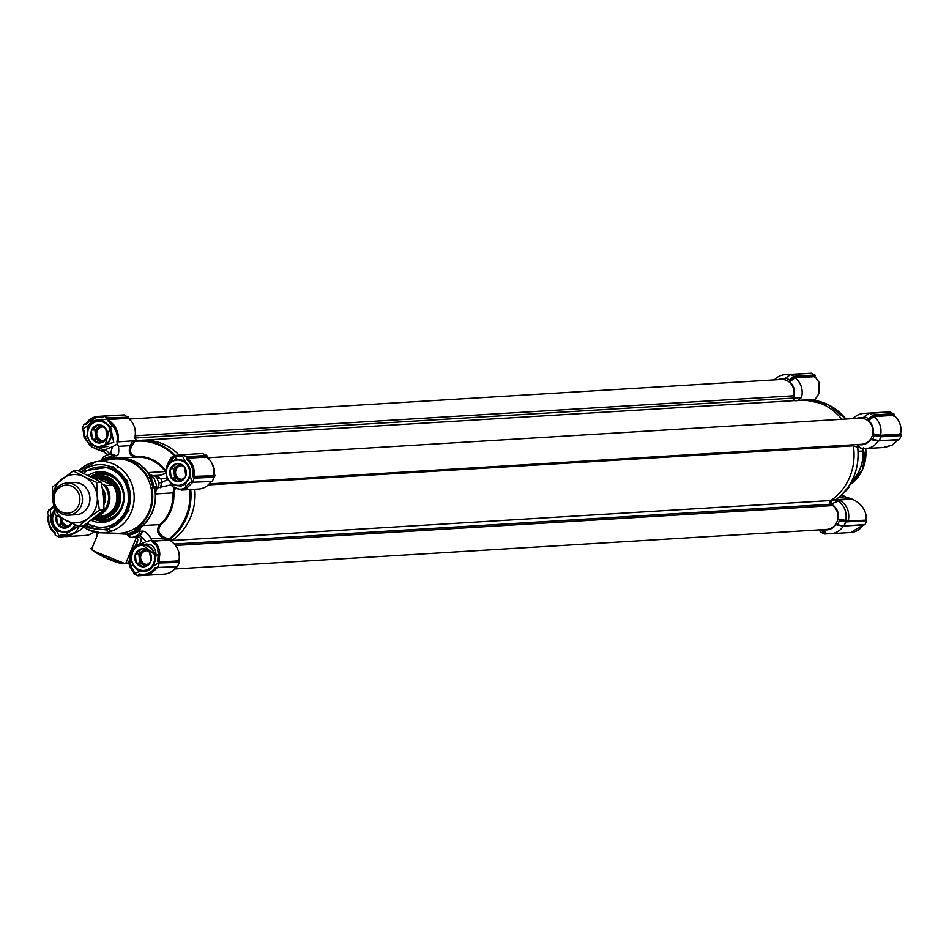 <?xml version="1.0" encoding="UTF-8"?>
<svg xmlns="http://www.w3.org/2000/svg" width="949" height="949" viewBox="0 0 949 949"><rect width="100%" height="100%" fill="white"/><g stroke="black" fill="none" stroke-linecap="round" stroke-linejoin="round"><path stroke-width="1.42" d="M831.075 504.014A13.583 12.515 86.5 0 1 831.087 504.026A13.583 12.515 86.5 0 1 838.323 518.996L845.701 520.42A17.604 16.216 -93.5 0 0 838.24 501.131L831.075 504.014L831.051 500.431L835.405 500.194L838.24 501.131M795.725 400.81A54.307 50.036 86.5 0 1 800.719 400.229A54.307 50.036 86.5 0 1 824.29 405.021A54.307 50.036 86.5 0 1 841.846 419.292A54.307 50.036 86.5 0 0 800.719 400.229L804.752 399.98A54.307 50.036 -93.5 0 1 828.323 404.772A54.307 50.036 -93.5 0 1 845.879 419.055M808.975 399.92L815.025 399.553L814.503 400.419M814.788 400.466L817.635 395.745L815.025 399.553M848.43 520.266L848.857 521.191L846.057 521.357L845.701 520.432L848.43 520.266C849.829 511.143 846.769 504.382 839.224 499.969L852.214 499.15C860.47 502.994 865.144 508.794 866.235 516.541L866.164 515.912M832.439 499.921L851.882 499.032M847.243 488.403L846.852 490.075L843.791 492.65M863.08 449.304L863.08 451.012A37.711 34.745 86.5 0 1 860.174 468.569A37.711 34.745 86.5 0 1 851.882 481.001M847.137 489.162A40.226 37.058 -93.5 0 0 848.121 488.64L848.881 487.489L848.086 487.288M777.907 379.671A13.583 12.515 86.5 0 1 784.337 379.197L785.262 378.521M785.191 378.687L785.879 378.01L789.438 379.766L789.426 380.774L794.776 376.86L795.108 377.856L789.639 381.806L789.426 380.774M785.369 378.236L790.742 374.499L794.515 376.789L789.615 380.324M789.639 381.806A13.583 12.515 86.5 0 1 793.518 398.106L794.432 400.608M856.722 418.39A13.583 12.515 86.5 0 1 863.151 417.916L864.076 417.24M864.005 417.406L863.151 417.916L864.349 416.564L868.584 418.639L868.24 419.494L873.602 415.567L893.994 414.25L872.914 415.52L868.584 418.639M868.454 420.526A13.583 12.515 86.5 0 1 873.187 433.847L880.553 435.271A17.604 16.216 -93.5 0 0 873.922 416.564L868.454 420.526L868.24 419.494M873.661 434.772L874.29 435.52L872.712 439.363L879.284 440.656L899.486 439.601L901.36 435.022L880.909 436.208L873.661 434.772L873.187 433.847M872.202 439.553L870.838 439.565L871.787 439.351M856.817 444.583L860.102 447.798A17.604 16.216 -93.5 0 0 865.844 448.569A17.604 16.216 -93.5 0 0 878.181 441.071L870.838 439.565A13.583 12.515 86.5 0 1 858.299 444.5M853.459 444.784L853.376 445.983A54.307 50.036 86.5 0 1 831.051 500.431M846.057 521.357L838.809 519.922L838.323 518.996M838.809 519.922L839.379 520.645L837.801 524.489L836.876 524.465M835.927 524.69A13.583 12.515 86.5 0 1 823.685 529.684L826.093 533.196A17.604 16.216 -93.5 0 0 830.933 533.694A17.604 16.216 -93.5 0 0 843.27 526.185L835.927 524.69M827.492 533.504L825.167 533.646L822.842 530.194L823.685 529.684M822.842 530.194L822.154 530.871L820.019 529.815M851.395 498.842A54.307 50.036 -93.5 0 0 851.526 498.747L836.532 499.66L837.113 498.711A54.307 50.036 -93.5 0 0 857.754 448.391L857.825 448.296C859.45 469.245 852.57 486.054 837.172 498.7L837.006 498.854M836.437 499.601L837.113 498.711M857.754 448.391L858.098 446.765M860.102 447.798L853.376 445.983M872.404 439.589L879.284 440.656L880.862 436.801L874.29 435.52M872.914 415.52L869.557 413.218L864.349 416.564M868.679 413.444L890.245 411.961L893.994 414.25M868.145 413.823A17.604 16.216 -93.5 0 0 863.72 413.432A17.604 16.216 -93.5 0 0 853.151 418.604M793.518 398.106L801.49 397.536L797.243 400.632M801.49 397.536A17.604 16.216 -93.5 0 0 795.108 377.856M789.532 375.163A17.604 16.216 -93.5 0 0 784.894 374.713A17.604 16.216 -93.5 0 0 774.337 379.897M830.933 533.694L850.85 532.484A17.604 16.216 -93.5 0 0 863.187 524.975L844.124 525.912M843.91 525.971L845.784 521.392L839.165 520.099M865.844 448.569L883.353 447.513L892.155 445.081L898.062 439.85L879.035 440.787M841.561 494.927L844.527 496.802L851.526 498.747M874.076 434.974L880.862 436.801L901.55 435.555M880.909 436.208L880.553 435.283L900.471 434.073L900.02 433.479L901.016 434.844L900.554 434.025C901.882 426.374 899.676 420.158 893.922 415.377L893.946 416.35L893.828 415.354L873.922 416.564L873.602 415.567M885.085 412.234L883.092 412.257M817.635 395.745L818.821 393.527L819.058 382.328L814.977 376.634L795.096 377.844M785.736 377.975L790.742 374.499L811.431 373.254L814.989 374.997L814.883 376.492L819.058 382.328M844.313 525.758L845.784 521.392L866.449 520.135L848.513 520.859M844.017 525.995L865.061 524.512L866.639 520.669L845.974 521.926L839.379 520.645M885.429 447.276L892.155 445.081M898.169 439.719A0.807 0.735 -93.5 0 0 898.062 439.85L897.469 439.446L898.062 439.85M863.507 447.584L863.009 451.024L858.074 451.321M893.946 416.35L893.828 415.354A17.604 16.216 -93.5 0 1 900.471 434.073L900.02 433.479M819.201 382.827L819.378 391.391M818.821 393.527L819.248 392.364M794.776 376.86L814.716 375.65A0.807 0.735 -93.5 0 0 814.977 376.634L815.025 377.678L814.977 376.634M814.716 375.65L815.025 377.678M864.575 524.714L844.254 525.948M843.329 493.148L844.515 492.602M865.785 519.815L866.235 516.541M851.905 480.965A37.818 34.84 -93.5 0 0 863.009 451.024L863.08 451.012M82.255 526.137L87.782 529.578L100.665 532.792L117.071 533.279A37.213 34.283 -93.5 0 0 125.47 532.389A37.213 34.283 -93.5 0 0 134.307 528.783A37.213 34.283 -93.5 0 0 149.017 511.487A37.213 34.283 -93.5 0 0 151.045 487.964A37.213 34.283 -93.5 0 0 147.641 478.343A37.213 34.283 -93.5 0 0 131.543 462.222A37.213 34.283 -93.5 0 0 112.575 459.245L96.359 461.7A35.742 32.918 86.5 0 1 114.568 464.559A35.742 32.918 86.5 0 1 131.342 511.879A35.742 32.918 86.5 0 1 100.665 532.792A35.742 32.918 86.5 0 1 87.889 529.601M109.847 459.779L110.072 459.269A37.711 34.745 -93.5 0 1 115.707 458.414L110.048 459.269M126.098 534.228L122.919 533.658A37.818 34.84 86.5 0 1 120.535 533.694M136.739 440.716L134.663 437.987A17.604 16.216 -93.5 0 0 134.805 437.43A17.604 16.216 -93.5 0 0 134.129 426.196A17.604 16.216 -93.5 0 0 128.269 418.307L108.388 419.517L113.975 425.116L112.895 426.137C116.727 430.893 118.056 436.184 116.893 441.997A54.307 50.036 86.5 0 1 117.723 441.866L135.102 440.692L131.472 446.374L130.203 445.639C127.961 452.448 129.871 456.267 135.932 457.086L118.637 458.142A37.818 34.84 86.5 0 1 134.9 461.487A37.818 34.84 86.5 0 1 147.985 472.555L150.488 474.773L149.325 475.342L147.747 472.626A37.711 34.745 -93.5 0 0 134.687 461.582A37.711 34.745 -93.5 0 0 118.471 458.248L115.707 458.414A37.711 34.745 -93.5 0 1 132.077 461.748A37.711 34.745 -93.5 0 1 148.317 477.952M118.02 466.528L117.261 467.43M85.113 524.75L91.899 528.083L94.271 525.912M102.539 527.229L103.868 527.158A30.178 27.794 -93.5 0 0 129.42 502.602A30.178 27.794 -93.5 0 0 113.299 469.577A30.178 27.794 -93.5 0 0 100.214 466.92L98.886 466.991A30.178 27.794 86.5 0 1 125.292 483.266A30.178 27.794 86.5 0 1 122.646 515.9A30.178 27.794 86.5 0 1 102.539 527.229A30.178 27.794 86.5 0 1 87.189 523.326M85.066 524.821A32.491 29.941 -93.5 0 0 88.352 526.695A32.491 29.941 -93.5 0 0 127.866 510.574A32.491 29.941 -93.5 0 0 112.611 467.56A32.491 29.941 -93.5 0 0 81.187 472.08M100.108 461.617L100.879 460.229A40.226 37.058 -93.5 0 1 108.672 457.05L109.42 457.821A39.229 36.133 -93.5 0 0 101.282 460.953M127.557 535.082A8.043 7.414 86.5 0 1 128.506 535.936A5.03 4.638 -93.5 0 0 133.157 537.134A43.251 39.846 -93.5 0 0 137.071 535.533A5.03 4.638 -93.5 0 0 139.8 531.321A8.043 7.414 86.5 0 1 140.559 528.332L139.645 527.514L142.338 525.568A37.711 34.745 -93.5 0 0 155.304 493.954L154.758 490.669A37.711 34.745 -93.5 0 0 154.236 487.691L151.045 487.964L152.848 487.537A1.008 0.925 86.5 0 1 152.848 487.537A39.229 36.133 -93.5 0 0 149.254 477.383A1.008 0.925 86.5 0 1 149.254 477.383L152.765 477.086A1.008 0.925 -93.5 0 0 152.374 477.205M137.273 544.584L133.928 547.324L139.349 544.394C142.374 539.922 141.603 537.395 137.024 536.79A43.251 39.846 -93.5 0 0 140.25 535.473L139.586 535.378A5.03 4.638 -93.5 0 0 142.303 531.167L140.25 535.473L146.229 541.582L151.449 540.183L152.955 541.108A54.307 50.036 86.5 0 1 152.22 541.618C157.036 546.458 157.297 544.501 158.281 554.157L157.641 561.535L158.922 562.069L178.803 560.859L179.242 558.949L179.503 562.366L177.356 566.6L155.197 567.561C151.152 573.101 145.909 575.248 139.467 573.991L137.913 575.794L133.667 573.706L140.642 571.144L137.819 570.159L132.884 565.153L140.476 571.44A13.867 12.776 86.5 0 0 152.86 566.387L156.134 555.663L142.196 544.75M125.837 534.121L118.222 533.777M179.017 454.974A54.307 50.036 -93.5 0 0 165.256 445.01A54.307 50.036 -93.5 0 0 141.698 440.217A54.307 50.036 86.5 0 1 179.017 454.974M167.119 465.995L166.87 466.006A54.307 50.036 86.5 0 1 167.332 466.778C167.878 461.511 170.44 458.142 175.007 456.647A1.008 0.783 -104.5 0 1 175.541 455.354L182.113 455.591M167.202 466.018L175.411 455.39M175.34 488.284L173.833 492.839A38.482 35.445 86.5 0 1 170.867 510.752A38.482 35.445 86.5 0 1 160.606 525.094C157.439 529.827 158.436 533.777 163.584 536.92L163.003 538.154L167.368 540.005L152.552 540.894M170.749 540.491L171.389 541.594L170.749 540.491L172.018 540.42A54.307 50.036 -93.5 0 0 194.77 489.293A54.307 50.036 86.5 0 1 171.876 540.515L830.897 500.526A2.218 2.04 -93.5 0 0 830.861 504.227L832.688 505.58A13.072 12.04 86.5 0 1 837.599 519.886A13.072 12.04 86.5 0 1 826.757 529.412L174.663 568.973M179.503 562.366L159.349 562.994A0.807 0.735 86.5 0 1 158.922 562.069L159.8 554.358C159.646 548.7 157.676 544.429 153.868 541.523L152.22 541.618M171.389 541.594A17.604 16.216 86.5 0 1 178.032 550.04A17.604 16.216 86.5 0 1 178.815 560.847L179.29 561.784L159.349 562.994M110.096 454.405L105.73 449.589L102.599 449.34L89.076 443.847L84.947 437.536A70.273 64.746 86.5 0 1 86.964 436.125L88.886 425.899A13.583 12.515 86.5 0 1 98.198 420.419A13.583 12.515 86.5 0 1 101.602 420.715L104.117 421.605L110.262 426.528L104.615 447.228L100.76 446.955M180.974 456.611L181.852 455.603A0.807 0.735 86.5 0 0 182.078 455.627A0.807 0.735 86.5 0 1 182.078 455.627L180.974 456.611L175.007 456.647A70.273 64.746 86.5 0 1 176.419 458.996L182.86 460.324L185.399 462.021A13.583 12.515 86.5 0 1 190.073 475.212L185.482 484.037L180.974 486.102L178.341 485.734M143.572 544.667L146.739 543.967L151.71 545.224C154.604 547.443 156.051 550.978 156.039 555.829L152.753 566.197A13.583 12.515 86.5 0 1 143.667 571.357A13.583 12.515 86.5 0 1 140.642 571.144M78.233 526.161L66.821 532.472L59.099 531.44L56.916 530.088A13.583 12.515 86.5 0 1 51.922 516.007L54.378 510.74M108.672 457.05L109.42 457.821A1.008 0.925 86.5 0 1 109.42 457.833L109.811 459.66M147.641 478.343L149.242 477.394L150.915 477.798A40.226 37.058 -93.5 0 1 153.916 486.291L152.86 487.537L155.968 487.347L156.063 490.503L154.758 490.669M137.273 529.067L134.307 528.783L135.209 530.538A1.008 0.925 86.5 0 1 135.209 530.55L135.221 531.891A40.226 37.058 -93.5 0 1 127.415 535.082L129.977 534.939A1.008 0.925 -93.5 0 0 130.155 534.916A40.226 37.058 -93.5 0 0 137.949 531.725A1.008 0.925 -93.5 0 0 138.329 530.349L137.273 529.067A37.711 34.745 -93.5 0 0 139.645 527.514M130.155 534.916L125.897 534.358A39.229 36.133 -93.5 0 0 135.209 530.55L138.329 530.349M125.897 534.358A1.008 0.925 86.5 0 1 125.885 534.346L125.47 532.389M122.919 533.658L120.274 533.718A37.711 34.745 -93.5 0 0 125.588 532.947M122.907 533.552L125.565 533.255A37.711 34.745 -93.5 0 0 125.659 533.243M115.387 458.438L115.458 457.56L109.42 457.833M112.753 454.31L115.553 455.71A5.03 4.638 -93.5 0 0 112.041 454.286L109.538 454.441A5.03 4.638 -93.5 0 1 113.05 455.864A8.043 7.414 86.5 0 0 115.458 457.56L118.471 458.248M153.916 486.291L156.656 486.125A40.226 37.058 -93.5 0 0 153.643 477.632A1.008 0.925 -93.5 0 0 152.765 477.086M154.236 487.691L155.529 487.454M161.176 482.733L162.065 482.282L160.12 487.75A5.03 4.638 -93.5 0 0 161.176 482.733L158.673 482.887A5.03 4.638 -93.5 0 1 157.605 487.905A8.043 7.414 86.5 0 0 156.063 490.503L155.565 493.943A37.818 34.84 86.5 0 1 142.564 525.639L138.115 529.922M107.451 528.89L111.567 531.12M109.538 454.441A5.03 4.638 -93.5 0 0 108.411 454.666A43.251 39.846 -93.5 0 0 104.485 456.267A5.03 4.638 -93.5 0 0 101.863 459.707M109.005 457.027L111.413 456.884A1.008 0.925 86.5 0 1 112.551 457.643M113.05 455.864L115.553 455.71C118.305 456.505 119.289 453.385 118.506 446.35L117.296 443.883L112.623 446.777C110.903 451.166 110.547 453.764 111.567 454.583M85.161 524.75L88.589 524.536M166.17 473.361L160.203 475.259L155.755 475.461L160.82 478.771L167.249 478.011M158.673 482.887A43.251 39.846 -93.5 0 0 157.154 478.616A5.03 4.638 -93.5 0 0 153.252 475.615A8.043 7.414 86.5 0 1 150.488 474.773L151.982 477.442M147.747 472.626L165.28 471.511L166.146 472.483M156.656 486.125A1.008 0.925 86.5 0 1 155.968 487.347M157.605 487.905L170.132 485.034L172.588 485.461M174.391 487.857L172.86 492.899L155.304 493.954M151.449 540.183L151.306 538.854C147.522 533.219 144.521 530.657 142.303 531.167L139.8 531.321M142.338 525.568L159.859 524.595C155.921 529.684 156.965 534.204 163.003 538.154L151.306 538.854M95.944 449.007L104.473 452.068L91.733 446.932L89.076 443.847M112.623 446.777A50.795 46.798 86.5 0 0 105.73 449.589L102.765 451.131L102.599 449.34L101.567 451.143L102.765 451.131M131.472 446.374C129.242 451.949 130.832 455.295 136.265 456.41L135.932 457.086A37.818 34.84 -93.5 0 1 152.196 460.431A37.818 34.84 -93.5 0 1 165.28 471.511L166.205 471.19M117.723 441.866L117.296 443.883M132.706 440.953L130.203 445.639L118.506 446.35M166.68 468.687L166.87 466.006M167.985 479.506L162.065 482.282A43.251 39.846 -93.5 0 0 160.82 478.771L159.657 478.462A5.03 4.638 -93.5 0 0 155.755 475.461L153.252 475.615M171.852 483.717L173.216 487.098L174.687 488.047L174.557 487.157A54.307 50.036 86.5 0 1 174.687 488.047M134.924 546.553C138.696 541.179 138.708 538 134.972 537.015L135.66 536.98A5.03 4.638 -93.5 0 1 134.521 537.205L132.018 537.359M133.928 547.324L132.635 549.4A54.307 50.036 86.5 0 0 133.501 549.257L133.026 549.376C129.527 555.379 128.483 561.096 129.883 566.541L132.955 549.364M134.521 537.205L135.244 537.098M133.097 440.917L134.094 441.463A53.654 49.431 -93.5 0 1 160.606 445.876A53.654 49.431 -93.5 0 1 174.248 455.781M800.719 400.229L135.09 440.692A54.307 50.036 86.5 0 1 137.664 440.466A54.307 50.036 86.5 0 1 161.223 445.247A54.307 50.036 86.5 0 1 175.197 455.449M88.886 425.899L88.316 425.615L86.964 436.125L88.304 438.996M97.842 446.896L113.714 442.376L110.511 426.516A70.273 64.746 86.5 0 1 112.895 426.137L107.664 420.597L107.605 418.77L101.507 420.229L110.262 426.528M185.399 462.021L176.419 458.996L172.611 461.024M177.143 485.674L185.399 484.31L190.073 475.212M185.482 484.037L185.399 484.31A70.273 64.746 86.5 0 1 185.79 487.074C182.528 489.862 178.78 489.886 174.557 487.157L174.996 488L181.556 490.087L187.06 487.869A1.008 0.747 50.3 0 1 185.79 487.074L190.108 482.365L212.268 481.475L214.948 475.295M163.584 536.92L168.708 539.103L168.068 540.195L152.955 541.108M189.753 489.589A53.654 49.431 -93.5 0 1 185.79 516.897A53.654 49.431 -93.5 0 1 168.708 539.103L170.025 539.186L168.27 540.111M153.204 541.132L171.935 539.993M168.068 540.195L167.368 540.005M132.397 563.267L132.884 565.153A70.273 64.746 86.5 0 1 130.286 565.568C128.779 560.657 129.847 555.224 133.501 549.257L133.026 549.376M129.289 563.789L125.79 563.362L136.276 537.786M92.302 549.317L93.358 550.894L125.054 563.659L129.159 563.516M129.289 564.145L127.439 563.516L129.076 560.93M79.348 526.315L75.635 532.199L68.233 535.046L68.375 536.292L60.546 536.138L60.665 535.189L60.546 536.138M61.993 536.446L59.704 536.588L60.665 535.189L68.233 535.046A70.273 64.746 86.5 0 1 66.94 532.911L78.708 526.351M50.878 508.996L51.471 509.388L50.878 508.996L53.583 505.924M179.242 558.949A13.583 12.515 -93.5 0 0 178.507 551.298L178.032 550.04M171.188 541.44L172.018 540.42M192.386 482.685L194.26 478.106L214.415 477.24L214.925 475.342L214.628 474.749L213.81 476.695L194.225 477.881L192.588 476.41C193.679 469.423 191.651 463.705 186.514 459.269L186.906 457.24L206.491 456.054L206.692 457.05A17.604 16.216 86.5 0 1 210.975 461.748A17.604 16.216 86.5 0 1 213.335 475.757L214.154 473.836L214.628 474.749M214.154 473.836A13.583 12.515 -93.5 0 0 212.196 463.705L210.975 461.748M209.243 459.411L206.668 455.401L186.704 456.801L186.407 457.548M134.805 437.43L135.126 436.125A13.583 12.515 -93.5 0 0 134.604 427.465L134.129 426.196M90.262 445.769L84.236 437.596M91.733 446.932L84.093 437.477L82.943 428.924L83.998 430.253L84.947 437.536L84.093 437.477L83.476 429.672A0.807 0.735 86.5 0 0 83.488 429.387M128.269 418.307L128.068 417.311L128.269 418.307M113.975 425.116C117.771 430.336 119.111 435.911 118.008 441.854M104.473 452.068L101.59 451.226M173.869 460.419L177.76 459.091M174.877 487.964L181.556 490.087L198.626 489.055A17.604 16.216 -93.5 0 0 210.951 481.558M192.35 482.673L187.06 487.869M129.883 566.541L133.987 572.294L133.951 571.251L130.286 565.568L129.716 566.328L133.951 573.03M159.8 554.358L158.281 554.157A70.273 64.746 86.5 0 1 156.134 555.663L156.039 555.829M83.453 527.015L79.716 530.55L68.375 536.292M59.704 536.588A0.807 0.735 86.5 0 1 60.475 536.126L65.789 536.612L85.28 535.438A17.604 16.216 -93.5 0 0 94.129 531.903M75.635 532.199L79.716 530.55M56.916 530.088L56.382 530.574L66.821 532.472M103.987 416.172L107.557 417.916L128.008 417.228L124.295 414.938L103.821 416.137L102.101 417.809C95.647 416.552 90.404 418.687 86.359 424.227L85.813 423.906A17.604 16.216 86.5 0 1 98.15 416.386L118.067 415.176A17.604 16.216 86.5 0 1 119.74 415.176M182.149 455.52L182.469 454.725L202.351 453.515L206.668 455.401L209.077 458.83M176.431 566.66A17.604 16.216 86.5 0 1 164.106 574.157L144.189 575.355A17.604 16.216 86.5 0 1 139.337 574.857M107.569 418.877L108.127 418.521A0.807 0.735 86.5 0 0 108.388 419.517L107.664 420.597M191.84 482.424A0.807 0.735 86.5 0 0 191.473 482.721L190.108 482.365M133.951 571.251L133.975 572.982M50.629 509.21L51.471 509.388L53.737 506.956M50.807 509.091A0.807 0.735 86.5 0 1 49.965 509.269L50.605 509.222M62.432 536.517L58.921 536.944L55.196 535.153L55.054 532.519C49.906 528.083 47.877 522.377 48.98 515.39L48.446 514.844C47.118 522.496 49.324 528.712 55.078 533.492L55.161 534.251M47.984 514.026L47.45 513.314L49.028 509.471L50.688 509.162M82.943 428.924L82.361 428.201L83.939 424.357L85.54 424.132M108.127 418.521L128.068 417.311L129.337 419.185M167.095 466.125C169.468 459.055 172.255 455.473 175.47 455.366L182.445 454.773L186.704 456.801M209.207 459.482L206.491 456.054L206.692 457.05L187.167 458.237L186.514 459.269M192.588 476.41L213.335 475.757L213.81 476.695M179.729 559.874L179.29 561.784M159.349 563.231L157.475 567.81M157.866 574.536L137.913 575.794M129.467 419.304L128.008 417.228L107.605 418.77M82.848 428.877L88.316 425.615A14.081 12.978 86.5 0 1 101.507 420.229L98.577 420.893A13.072 12.04 86.5 0 1 111.353 432.685A13.072 12.04 86.5 0 1 100.653 446.955A13.072 12.04 86.5 0 1 100.167 447.003A13.072 12.04 86.5 0 1 87.391 435.211A13.072 12.04 86.5 0 1 98.091 420.941A13.072 12.04 86.5 0 1 98.577 420.893M182.184 455.401L185.446 461.795A13.867 12.776 86.5 0 1 190.227 475.283L191.757 482.377M152.753 566.197L158.72 562.923M54.235 509.945L51.175 515.888L51.922 516.007M59.372 536.387L56.382 530.574A14.164 13.049 86.5 0 1 51.175 515.888L49.965 509.269M55.172 533.516L55.054 532.519L55.172 533.516A0.807 0.735 86.5 0 1 55.267 533.599M85.813 423.906L84.769 424.322M102.101 417.809L103.287 416.872M194.26 478.106L193.572 477.774M140.725 575.177L138.21 575.047M157.439 567.787L155.197 567.561M158.613 562.864L157.641 561.535M147.866 564.335A6.845 6.299 86.5 0 1 140.642 558.083A6.845 6.299 86.5 0 1 147.083 550.728M141.994 544.773A13.072 12.04 86.5 0 1 142.492 544.726A13.072 12.04 86.5 0 1 155.256 556.517A13.072 12.04 86.5 0 1 144.568 570.788A13.072 12.04 86.5 0 1 144.07 570.835A13.072 12.04 86.5 0 1 131.294 559.044A13.072 12.04 86.5 0 1 141.994 544.773M154.734 556.565A12.669 11.673 86.5 0 1 144.367 570.396A12.669 11.673 86.5 0 1 131.508 559.02A12.669 11.673 86.5 0 1 141.887 545.177A12.669 11.673 86.5 0 1 154.734 556.565M146.134 565.604A8.043 7.414 86.5 0 1 143.631 564.904A8.043 7.414 86.5 0 1 139.266 558.356A8.043 7.414 86.5 0 1 142.267 551.037A8.043 7.414 86.5 0 1 144.972 549.72M150.096 552.887A9.051 8.339 86.5 0 1 150.903 561.144L150.583 561.927A9.051 8.339 86.5 0 1 144.402 566.743L143.619 566.826A9.051 8.339 86.5 0 1 136.632 563.398L136.158 562.698A9.051 8.339 86.5 0 1 135.339 554.441L135.671 553.658A9.051 8.339 86.5 0 1 141.84 548.842L142.635 548.747A9.051 8.339 86.5 0 1 149.622 552.188L150.903 561.144M149.622 552.188L142.635 548.747M141.84 548.842L135.671 553.658M135.339 554.441L136.158 562.698M136.632 563.398L143.619 566.826M144.402 566.743L150.583 561.927M144.307 549.435L138.815 553.73L135.292 553.943M138.815 553.73L139.717 562.982L136.205 563.196M139.717 562.982L145.683 565.912M92.824 477.561A21.388 19.704 86.5 0 1 116.466 484.026A21.388 19.704 86.5 0 1 116.537 510.42A21.388 19.704 86.5 0 1 95.09 517.43M88.387 475.366A25.421 23.428 86.5 0 1 114.355 476.588A25.421 23.428 86.5 0 1 119.194 512.946A25.421 23.428 86.5 0 1 116.739 515.841A25.421 23.428 86.5 0 1 91.341 520.301M83.607 473.16A30.178 27.794 86.5 0 1 98.886 466.991M129.538 419.019L781.264 379.47A13.072 12.04 86.5 0 1 793.755 395.792L793.234 398.106A2.218 2.04 -93.5 0 0 794.289 400.62M853.4 444.796A2.218 2.04 -93.5 0 0 853.341 445.793A54.307 50.036 86.5 0 1 830.897 500.526M208.353 457.738L860.091 418.189A13.072 12.04 86.5 0 1 872.902 430.514A13.072 12.04 86.5 0 1 861.668 444.286L209.183 483.883M96.347 537.609L97.118 532.484M73.69 484.476A16.097 14.828 86.5 0 1 82.29 502.092A16.097 14.828 86.5 0 1 68.66 515.177A16.097 14.828 86.5 0 1 61.673 513.765A16.097 14.828 86.5 0 1 53.085 496.149A16.097 14.828 86.5 0 1 66.715 483.053A16.097 14.828 86.5 0 1 73.69 484.476M102.895 491.238A16.097 14.828 86.5 0 1 103.88 501.558M61.649 511.986A14.081 12.978 -93.5 0 0 78.767 504.998A14.081 12.978 -93.5 0 0 72.16 486.351A14.081 12.978 -93.5 0 0 55.042 493.338A14.081 12.978 -93.5 0 0 61.649 511.986M96.217 516.529L100.464 516.28A19.11 17.604 -93.5 0 0 116.644 500.728A19.11 17.604 -93.5 0 0 106.442 479.814A19.11 17.604 -93.5 0 0 98.15 478.13A19.11 17.604 -93.5 0 0 97.581 478.166M93.785 478.059A20.119 18.529 86.5 0 1 98.482 477.098A20.119 18.529 86.5 0 1 107.201 478.865A20.119 18.529 86.5 0 1 117.949 500.882A20.119 18.529 86.5 0 1 100.914 517.252A20.119 18.529 86.5 0 1 95.873 516.814M101.59 483.717L105.849 485.603L111.709 485.247L105.719 479.85L94.378 478.355L98.15 478.13M97.332 478.177L111.709 485.247M53.025 501.404A24.14 22.242 -93.5 0 0 57.13 512.697A24.14 22.242 -93.5 0 0 66.098 520.633A24.14 22.242 -93.5 0 0 88.21 518.308L78.672 526.351L83.251 526.078L103.999 509.874L103.465 495.959L101.258 482.139L77.782 470.609L73.203 470.882L84.105 476.706A24.14 22.242 -93.5 0 0 61.993 479.031A24.14 22.242 -93.5 0 0 52.859 498.616M78.672 526.351L55.184 514.821L52.978 501.001L52.456 487.086L73.203 470.882M72.954 482.673A16.145 14.876 86.5 0 1 87.118 489.293A16.145 14.876 86.5 0 1 88.316 506.22A16.145 14.876 86.5 0 1 74.9 514.797M88.21 518.308A24.14 22.242 -93.5 0 0 97.225 496.339A24.14 22.242 -93.5 0 0 84.105 476.706L96.691 482.424L97.225 496.339L99.42 510.159L88.21 518.308M103.999 509.874L99.42 510.159M101.258 482.139L96.691 482.424M69.04 525.616A6.845 6.299 86.5 0 1 61.804 518.462M75.303 524.892A13.072 12.04 86.5 0 1 65.742 532.081A13.072 12.04 86.5 0 1 65.256 532.116A13.072 12.04 86.5 0 1 52.48 520.325A13.072 12.04 86.5 0 1 54.532 511.558M74.829 524.69A12.669 11.673 86.5 0 1 62.314 531.535A12.669 11.673 86.5 0 1 52.693 520.301A12.669 11.673 86.5 0 1 54.603 511.926M67.32 526.885A8.043 7.414 86.5 0 1 64.817 526.185A8.043 7.414 86.5 0 1 60.451 519.637A8.043 7.414 86.5 0 1 60.463 517.751M71.721 523.302A9.051 8.339 86.5 0 1 65.588 528.035L64.793 528.119A9.051 8.339 86.5 0 1 57.806 524.678L57.343 523.978A9.051 8.339 86.5 0 1 56.525 515.722L56.513 515.568M56.525 515.722L57.343 523.978M57.806 524.678L64.793 528.119M65.588 528.035L71.768 523.207M60.25 517.632L60.902 524.263L57.391 524.477M60.902 524.263L66.869 527.193M182.777 479.209A6.845 6.299 86.5 0 1 175.553 472.958A6.845 6.299 86.5 0 1 181.994 465.603M176.905 459.648A13.072 12.04 86.5 0 1 177.404 459.613A13.072 12.04 86.5 0 1 190.168 471.404A13.072 12.04 86.5 0 1 179.468 485.674A13.072 12.04 86.5 0 1 178.981 485.71A13.072 12.04 86.5 0 1 166.205 473.931A13.072 12.04 86.5 0 1 176.905 459.648M189.646 471.451A12.669 11.673 86.5 0 1 179.278 485.283A12.669 11.673 86.5 0 1 166.419 473.895A12.669 11.673 86.5 0 1 176.787 460.063A12.669 11.673 86.5 0 1 189.646 471.451M181.045 480.479A8.043 7.414 86.5 0 1 178.542 479.779A8.043 7.414 86.5 0 1 174.177 473.231A8.043 7.414 86.5 0 1 177.178 465.912A8.043 7.414 86.5 0 1 179.871 464.607M184.996 467.774A9.051 8.339 86.5 0 1 185.814 476.018L185.494 476.813A9.051 8.339 86.5 0 1 179.314 481.629L178.531 481.712A9.051 8.339 86.5 0 1 171.532 478.272L171.069 477.572A9.051 8.339 86.5 0 1 170.251 469.328L170.583 468.533A9.051 8.339 86.5 0 1 176.751 463.717L177.546 463.634A9.051 8.339 86.5 0 1 184.533 467.062L185.814 476.018M184.533 467.062L177.546 463.634M176.751 463.717L170.583 468.533M170.251 469.328L171.069 477.572M171.532 478.272L178.531 481.712M179.314 481.629L185.494 476.813M179.219 464.322L173.714 468.616L170.203 468.83M173.714 468.616L174.628 477.857L171.117 478.071M174.628 477.857L180.595 480.787M103.951 440.49A6.845 6.299 86.5 0 1 96.739 434.251A6.845 6.299 86.5 0 1 103.168 426.896M110.831 432.732A12.669 11.673 86.5 0 1 100.464 446.564A12.669 11.673 86.5 0 1 87.605 435.176A12.669 11.673 86.5 0 1 97.972 421.344A12.669 11.673 86.5 0 1 110.831 432.732M102.231 441.76A8.043 7.414 86.5 0 1 99.728 441.06A8.043 7.414 86.5 0 1 95.363 434.523A8.043 7.414 86.5 0 1 98.364 427.192A8.043 7.414 86.5 0 1 101.057 425.887M106.181 429.055A9.051 8.339 86.5 0 1 107 437.299L106.679 438.094A9.051 8.339 86.5 0 1 100.499 442.91L99.704 442.993A9.051 8.339 86.5 0 1 92.717 439.565L92.255 438.853A9.051 8.339 86.5 0 1 91.436 430.609L91.756 429.826A9.051 8.339 86.5 0 1 97.937 424.998L98.732 424.915A9.051 8.339 86.5 0 1 105.719 428.355L107 437.299M105.719 428.355L98.732 424.915M97.937 424.998L91.756 429.826M91.436 430.609L92.255 438.853M92.717 439.565L99.704 442.993M100.499 442.91L106.679 438.094M100.404 425.603L94.9 429.897L91.389 430.111M94.9 429.897L95.813 439.138L92.302 439.351M95.813 439.138L101.78 442.068M846.342 419.019A37.711 34.745 -93.5 0 0 845.618 418.651L846.354 419.019M865.725 448.58L862.594 469.352L849.628 484.963A37.711 34.745 -93.5 0 0 862.973 468.403A37.711 34.745 -93.5 0 0 865.69 448.58M819.117 529.874L820.743 532.175L824.301 533.931L822.154 530.871M789.438 379.766L794.301 376.255L814.989 374.997M820.541 531.903L824.515 533.99L822.653 530.645M820.755 532.199L819.07 529.874M839.13 497.122L844.527 496.802M873.116 414.974L893.804 413.717M806.484 373.503A17.604 16.216 -93.5 0 0 804.811 373.515L806.496 373.503M829.26 533.694L824.515 533.99L827.896 533.563M828.892 533.67L824.693 533.931M852.214 499.15L839.177 499.945M899.486 439.601L879.142 440.834M880.696 436.267L901.36 435.022M900.471 434.073A0.807 0.735 -93.5 0 0 900.886 434.998M893.567 414.357A0.807 0.735 -93.5 0 0 893.828 415.354M815.179 375.531L794.515 376.789M848.121 488.64L847.22 488.699M79.989 471.558L113.061 466.433L127.605 480.953L128.898 511.084L107.462 530.052L87.889 527.822L84.01 525.544M87.699 529.506A35.742 32.918 86.5 0 1 82.326 526.126M150.405 477.228A37.711 34.745 -93.5 0 0 149.325 475.342M98.388 532.65L92.006 548.202A19.11 3.452 22.3 0 0 102.267 555.9A19.11 3.452 22.3 0 0 125.79 563.362L127.676 563.564M78.553 470.941A35.742 32.918 86.5 0 1 96.359 461.7L78.494 470.918M111.923 533.124A37.711 34.745 -93.5 0 0 120.274 533.718L111.899 533.124M134.877 529.21A37.711 34.745 -93.5 0 0 151.84 487.833M153.643 477.632L150.915 477.798M137.949 531.725L135.221 531.891M160.606 525.094L159.859 524.595A37.818 34.84 -93.5 0 0 172.86 492.899L173.833 492.839M136.265 456.41A38.482 35.445 86.5 0 1 166.122 471.084M157.154 478.616L159.657 478.462M137.071 535.533L139.586 535.378M133.157 537.134L135.66 536.98M107.474 454.512A53.654 49.431 -93.5 0 0 106.656 455.318M105.754 455.686A54.307 50.036 86.5 0 1 107.249 454.168L105.671 455.722M190.737 489.53A54.307 50.036 86.5 0 1 170.025 539.186M139.349 544.394A50.795 46.798 -93.5 0 0 146.229 541.582M137.747 539.779L134.983 546.505M125.054 563.659L125.315 563.718C115.303 564.833 84.912 547.668 92.006 548.202M127.854 416.694L130.25 420.11M214.925 475.342L214.415 477.24M63.5 536.612L59.099 536.885M55.018 533.397A17.604 16.216 86.5 0 1 48.494 514.975M85.766 423.966A0.807 0.735 86.5 0 1 85.256 424.25L98.15 416.386A17.604 16.216 86.5 0 1 103.002 416.884A0.807 0.735 86.5 0 0 103.275 416.908M186.906 457.24A0.807 0.735 86.5 0 0 187.167 458.237A17.604 16.216 86.5 0 1 193.81 476.956A0.807 0.735 86.5 0 0 194.225 477.881M156.917 567.538A0.807 0.735 86.5 0 0 156.526 567.846A17.604 16.216 86.5 0 1 144.189 575.355L139.112 574.833A0.807 0.735 86.5 0 1 139.266 574.845M85.6 424.084L84.425 424.156M138.483 575.308A0.807 0.735 86.5 0 1 139.112 574.833M93.856 478.035A20.522 18.897 86.5 0 1 112.623 481.048A20.522 18.897 86.5 0 1 117.949 506.375A20.522 18.897 86.5 0 1 96.205 516.885M92.172 477.228A22.705 20.914 86.5 0 1 115.493 479.245A22.705 20.914 86.5 0 1 119.123 511.131A22.705 20.914 86.5 0 1 94.556 517.846M90.724 476.505A24.116 22.218 86.5 0 1 114.959 477.086M117.273 515.283A24.116 22.218 86.5 0 1 93.322 518.806M793.755 395.792L135.221 435.745M830.861 504.227L174.319 544.062M853.341 445.793L208.139 484.939M793.234 398.106L134.639 438.058M832.688 505.58L175.494 545.461M105.849 485.603A19.11 17.604 86.5 0 1 96.656 516.173M102.468 488.45A14.781 13.618 86.5 0 1 103.975 504.595M99.467 513.86A18.102 16.679 -93.5 0 0 103.287 484.559M804.752 399.98L828.382 404.784L845.939 419.043M864.753 524.75L844.088 526.007L837.409 524.714M878.904 440.882L872.321 439.589M863.72 413.432L883.222 412.246M785.523 378.046L790.41 374.523M784.894 374.713L804.811 373.515M863.744 524.631L850.85 532.484M892.143 445.105L898.632 439.506M845.962 497.134L841.775 494.726M878.988 440.882L899.664 439.636M890.079 411.925L869.331 413.183M811.253 373.218L790.564 374.464M111.579 456.86L108.838 457.027M107.664 454.927L103.892 451.961M166.158 473.1L160.191 475.259M172.932 486.351L170.144 485.034M113.441 454.322L112.041 454.286M127.546 563.552L129.266 564.145M53.571 505.876L50.309 509.34M130.321 420.134L127.985 416.801M209.207 458.948L206.775 455.484M63.903 536.636L58.921 536.944M84.247 424.12L85.659 424.037M124.117 414.903L103.821 416.137M149.705 544.299L142.492 544.726M147 570.657L144.07 570.835M99.942 477.015L112.528 481.345C124.046 498.439 120.665 510.384 102.373 517.169M87.011 523.457L93.144 526.932M68.66 515.177L77.249 514.666M66.715 483.053L75.303 482.531M69.668 531.843L65.256 532.116M180.476 459.423L177.404 459.613M183.442 485.449L178.981 485.71M108.139 446.516L100.167 447.003"/></g></svg>

